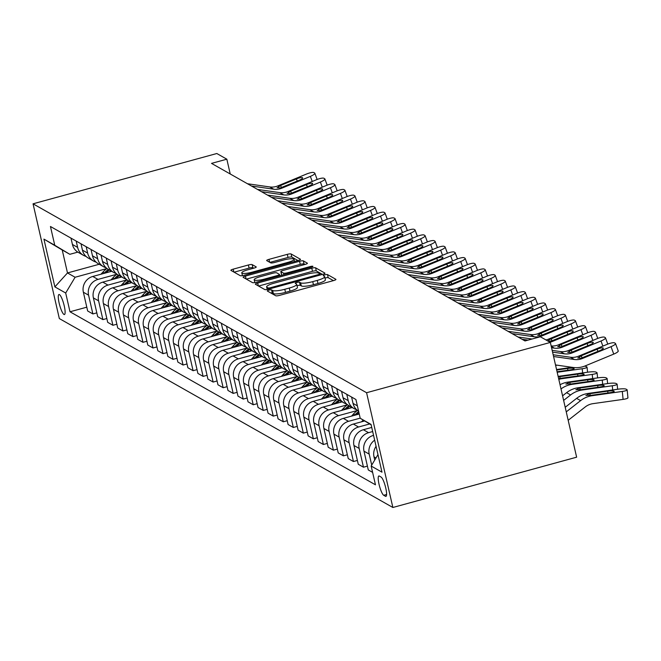 <?xml version="1.0" encoding="UTF-8"?>
<svg xmlns="http://www.w3.org/2000/svg" width="661" height="661" viewBox="0 0 661 661"><rect width="100%" height="100%" fill="white"/><g stroke="black" fill="none" stroke-linecap="round" stroke-linejoin="round"><path stroke-width="0.99" d="M268.911 290.138A2.231 0.438 -12.9 0 0 267.292 290.947A2.231 0.438 -12.9 0 0 267.358 291.022L275.72 295.756A3.181 0.628 -12.9 0 0 279.512 295.384L333.623 280.57A3.181 0.628 -12.9 0 0 335.945 279.413A3.181 0.628 -12.9 0 0 335.846 279.306L327.484 274.571A2.231 0.438 -12.9 0 0 324.832 274.836A2.231 0.438 -12.9 0 0 323.204 275.645A2.231 0.438 -12.9 0 0 323.279 275.72L324.361 276.331A10.188 2 -12.9 0 1 324.675 276.695A10.188 2 -12.9 0 1 317.255 280.396L312.744 281.627A10.188 2 -12.9 0 1 300.606 282.834L299.524 282.222A2.231 0.438 -12.9 0 0 296.872 282.487A2.231 0.438 -12.9 0 0 295.252 283.296A2.231 0.438 -12.9 0 0 295.318 283.371L296.401 283.982A10.188 2 -12.9 0 1 296.715 284.346A10.188 2 -12.9 0 1 289.295 288.047L284.792 289.278A10.188 2 -12.9 0 1 272.646 290.485L271.564 289.873A2.231 0.438 -12.9 0 0 268.911 290.138M333.417 280.628L328.195 277.67A2.231 0.438 -12.9 0 0 325.543 277.934A2.231 0.438 -12.9 0 0 324.997 278.099M324.675 276.695L325.386 279.793A10.188 2 -12.9 0 1 317.966 283.495L313.454 284.726A10.188 2 -12.9 0 1 301.317 285.932L300.234 285.321A2.231 0.438 -12.9 0 0 297.582 285.585A2.231 0.438 -12.9 0 0 297.037 285.75M63.968 314.446A10.386 2.132 -105.3 0 0 64.439 314.537A10.386 2.132 -105.3 0 0 64.018 304.969A10.386 2.132 -105.3 0 0 59.424 294.591A10.386 2.132 -105.3 0 0 58.953 294.509A10.386 2.132 -105.3 0 0 59.374 304.077A10.386 2.132 -105.3 0 0 63.968 314.446M252.172 264.615A3.181 0.628 -12.9 0 0 248.379 264.995L233.201 269.151A3.181 0.628 -12.9 0 0 230.879 270.308A3.181 0.628 -12.9 0 0 230.978 270.415L240.265 275.678A3.181 0.628 -12.9 0 0 244.058 275.298L298.177 260.492A3.181 0.628 -12.9 0 0 300.491 259.335A3.181 0.628 -12.9 0 0 300.391 259.228L291.104 253.964A3.181 0.628 -12.9 0 0 287.312 254.345L268.977 259.36A3.181 0.628 -12.9 0 0 266.656 260.517A3.181 0.628 -12.9 0 0 266.755 260.624L270.729 262.88A3.181 0.628 -12.9 0 0 274.522 262.5L283.619 260.013A8.519 1.669 -12.9 0 1 294.029 259.302A8.519 1.669 -12.9 0 1 287.824 262.4L252.205 272.15A8.519 1.669 -12.9 0 1 241.794 272.861A8.519 1.669 -12.9 0 1 247.991 269.762L253.931 268.135A3.181 0.628 -12.9 0 0 256.245 266.978A3.181 0.628 -12.9 0 0 256.146 266.87L252.172 264.615L252.882 267.722A3.181 0.628 -12.9 0 0 249.09 268.093L234.118 272.192M366.582 392.725L550.349 342.431L540.326 336.755L525.016 340.952L211.52 163.383L226.839 159.194L216.816 153.517L33.05 203.811L366.582 392.725L392.865 507.483L59.333 318.569L33.05 203.811M257.674 283.015A3.181 0.628 -12.9 0 0 255.361 284.172A3.181 0.628 -12.9 0 0 255.452 284.28L264.739 289.543A3.181 0.628 -12.9 0 0 268.531 289.163L322.651 274.356A3.181 0.628 -12.9 0 0 324.964 273.2A3.181 0.628 -12.9 0 0 324.865 273.084L315.578 267.829A3.181 0.628 -12.9 0 0 311.785 268.201L257.674 283.015L258.335 285.916M252.502 282.611L243.215 277.347A3.181 0.628 -12.9 0 1 243.116 277.24A3.181 0.628 -12.9 0 1 245.438 276.083L299.549 261.269A3.181 0.628 -12.9 0 1 303.341 260.897L307.315 263.144A3.181 0.628 -12.9 0 1 307.415 263.26A3.181 0.628 -12.9 0 1 305.101 264.417L283.156 270.423A3.181 0.628 -12.9 0 0 280.834 271.58A3.181 0.628 -12.9 0 0 280.933 271.688L283.569 273.183A3.181 0.628 -12.9 0 0 287.361 272.803L310.207 266.557A2.231 0.438 -12.9 0 1 312.934 266.366A2.231 0.438 -12.9 0 1 311.314 267.176L256.294 282.23A3.181 0.628 -12.9 0 1 252.502 282.611M381.083 477.052L379.315 476.052A10.055 2.066 -105.3 0 0 378.869 475.97A10.055 2.066 -105.3 0 0 379.274 485.24A10.055 2.066 -105.3 0 0 383.727 495.287L385.487 496.287A10.055 2.066 -105.3 0 0 385.941 496.37A10.055 2.066 -105.3 0 0 385.537 487.099A10.055 2.066 -105.3 0 0 381.083 477.052M371.143 424.825L360.22 418.273L355.924 399.508L50.451 226.492L54.756 245.256L69.843 254.303L62.225 249.99L67.488 272.943L75.098 277.256L106.867 268.564M360.22 418.273L371.044 424.403L381.984 472.169L371.16 466.038L377.968 454.636M86.789 307.183L69.992 311.777L375.465 484.802L371.16 466.038M69.992 311.777L65.695 293.013L54.871 286.882L43.932 239.125L54.756 245.256M550.349 342.431L576.632 457.189L392.865 507.483M230.226 173.975L226.839 159.194M99.224 264.26L67.488 272.943L54.871 286.882M96.812 312.86L92.879 313.934L87.665 310.984L83.369 292.22A12.98 12.443 -60.5 0 1 92.78 276.463L111.651 271.299M92.879 313.934L88.574 295.17A12.98 12.443 -60.5 0 1 97.985 279.413L116.89 274.241M106.834 318.536L102.893 319.61L97.688 316.66L93.391 297.896A12.98 12.443 -60.5 0 1 102.794 282.14L121.674 276.976M102.893 319.61L98.596 300.846A12.98 12.443 -60.5 0 1 108.007 285.089L126.912 279.917M116.857 324.212L112.915 325.286L107.71 322.337L103.413 303.573A12.98 12.443 -60.5 0 1 112.816 287.816L131.688 282.652M112.915 325.286L108.619 306.522A12.98 12.443 -60.5 0 1 118.03 290.766L136.934 285.593M126.879 329.889L122.938 330.963L117.732 328.013L113.436 309.249A12.98 12.443 -60.5 0 1 122.839 293.492L141.71 288.328M122.938 330.963L118.641 312.199A12.98 12.443 -60.5 0 1 128.052 296.442L146.957 291.27M136.901 335.565L132.96 336.639L127.755 333.689L123.45 314.925A12.98 12.443 -60.5 0 1 132.861 299.169L151.733 294.005M132.96 336.639L128.664 317.875A12.98 12.443 -60.5 0 1 138.075 302.118L156.979 296.946M146.924 341.241L142.983 342.315L137.777 339.366L133.472 320.602A12.98 12.443 -60.5 0 1 142.883 304.845L161.755 299.681M142.983 342.315L138.686 323.551A12.98 12.443 -60.5 0 1 148.097 307.795L167.002 302.622M156.946 346.918L153.005 347.992L147.8 345.042L143.495 326.278A12.98 12.443 -60.5 0 1 152.906 310.521L171.777 305.357M153.005 347.992L148.708 329.236A12.98 12.443 -60.5 0 1 158.119 313.471L177.024 308.299M166.969 352.594L163.027 353.676L157.814 350.718L153.517 331.954A12.98 12.443 -60.5 0 1 162.928 316.198L181.8 311.034M163.027 353.676L158.731 334.912A12.98 12.443 -60.5 0 1 168.142 319.147L187.046 313.975M176.991 358.27L173.05 359.353L167.836 356.395L163.54 337.631A12.98 12.443 -60.5 0 1 172.951 321.874L191.822 316.71M173.05 359.353L168.753 340.589A12.98 12.443 -60.5 0 1 178.164 324.824L197.061 319.651M187.013 363.947L183.072 365.029L177.859 362.071L173.562 343.307A12.98 12.443 -60.5 0 1 182.973 327.55L201.845 322.386M183.072 365.029L178.776 346.265A12.98 12.443 -60.5 0 1 188.187 330.5L207.083 325.328M197.036 369.623L193.095 370.705L187.881 367.747L183.584 348.983A12.98 12.443 -60.5 0 1 192.995 333.227L211.867 328.063M193.095 370.705L188.798 351.941A12.98 12.443 -60.5 0 1 198.209 336.176L217.105 331.004M207.058 375.299L203.117 376.382L197.903 373.424L193.607 354.66A12.98 12.443 -60.5 0 1 203.018 338.903L221.889 333.739M203.117 376.382L198.821 357.618A12.98 12.443 -60.5 0 1 208.232 341.853L227.128 336.68M217.081 380.976L213.139 382.058L207.926 379.1L203.629 360.336A12.98 12.443 -60.5 0 1 213.04 344.579L231.912 339.415M213.139 382.058L208.843 363.294A12.98 12.443 -60.5 0 1 218.254 347.529L237.15 342.357M227.103 386.652L223.162 387.734L217.948 384.776L213.652 366.012A12.98 12.443 -60.5 0 1 223.063 350.256L241.934 345.092M223.162 387.734L218.865 368.97A12.98 12.443 -60.5 0 1 228.276 353.205L247.173 348.033M237.125 392.328L233.184 393.411L227.971 390.453L223.674 371.689A12.98 12.443 -60.5 0 1 233.085 355.932L251.957 350.768M233.184 393.411L228.888 374.647A12.98 12.443 -60.5 0 1 238.299 358.882L257.195 353.709M247.148 398.005L243.207 399.087L237.993 396.129L233.697 377.365A12.98 12.443 -60.5 0 1 243.108 361.608L261.979 356.444M243.207 399.087L238.91 380.323A12.98 12.443 -60.5 0 1 248.321 364.566L267.218 359.386M257.17 403.681L253.229 404.763L248.015 401.805L243.719 383.05A12.98 12.443 -60.5 0 1 253.13 367.285L272.002 362.121M253.229 404.763L248.933 385.999A12.98 12.443 -60.5 0 1 258.344 370.243L277.24 365.062M267.193 409.357L263.252 410.44L258.038 407.49L253.741 388.726A12.98 12.443 -60.5 0 1 263.152 372.961L282.024 367.797M263.252 410.44L258.955 391.676A12.98 12.443 -60.5 0 1 268.358 375.919L287.262 370.747M277.215 415.034L273.274 416.116L268.06 413.166L263.764 394.402A12.98 12.443 -60.5 0 1 273.175 378.637L292.046 373.473M273.274 416.116L268.977 397.352A12.98 12.443 -60.5 0 1 278.38 381.595L297.285 376.423M287.229 420.71L283.296 421.792L278.083 418.843L273.786 400.079A12.98 12.443 -60.5 0 1 283.197 384.314L302.069 379.15M283.296 421.792L279 403.028A12.98 12.443 -60.5 0 1 288.403 387.272L307.307 382.099M297.252 426.386L293.319 427.469L288.105 424.519L283.809 405.755A12.98 12.443 -60.5 0 1 293.22 389.99L312.091 384.826M293.319 427.469L289.014 408.705A12.98 12.443 -60.5 0 1 298.425 392.948L317.33 387.776M307.274 432.063L303.341 433.145L298.128 430.195L293.831 411.431A12.98 12.443 -60.5 0 1 303.242 395.666L322.114 390.502M303.341 433.145L299.036 414.381A12.98 12.443 -60.5 0 1 308.447 398.624L327.352 393.452M317.297 437.739L313.364 438.821L308.15 435.872L303.853 417.108A12.98 12.443 -60.5 0 1 313.264 401.343L332.136 396.179M313.364 438.821L309.059 420.057A12.98 12.443 -60.5 0 1 318.47 404.301L337.374 399.128M327.319 443.415L323.378 444.498L318.172 441.548L313.876 422.784A12.98 12.443 -60.5 0 1 323.279 407.019L342.158 401.855M323.378 444.498L319.081 425.734A12.98 12.443 -60.5 0 1 328.492 409.977L347.397 404.805M337.341 449.092L333.4 450.174L328.195 447.224L323.898 428.46A12.98 12.443 -60.5 0 1 333.301 412.695L352.181 407.531M333.4 450.174L329.104 431.41A12.98 12.443 -60.5 0 1 338.515 415.653L357.419 410.481M347.364 454.776L343.423 455.85L338.217 452.901L333.921 434.137A12.98 12.443 -60.5 0 1 343.323 418.38L359.245 414.017M343.423 455.85L339.126 437.086A12.98 12.443 -60.5 0 1 348.537 421.33L360.195 418.14M357.386 460.453L353.445 461.527L348.24 458.577L343.935 439.813A12.98 12.443 -60.5 0 1 353.346 424.056L364.632 420.966M353.445 461.527L349.148 442.763A12.98 12.443 -60.5 0 1 358.559 427.006L369.697 423.957M367.409 466.129L363.467 467.203L358.262 464.253L353.957 445.489A12.98 12.443 -60.5 0 1 363.368 429.733L371.746 427.436M363.467 467.203L359.171 448.439A12.98 12.443 -60.5 0 1 368.582 432.682L372.688 431.559M372.614 472.384L368.284 469.93L363.98 451.166A12.98 12.443 -60.5 0 1 373.391 435.409L373.556 435.359M77.824 252.122L69.843 254.303M374.737 460.048L374.002 456.842A12.98 12.443 -60.5 0 1 376.068 446.332M371.713 465.113L369.193 454.115A12.98 12.443 -60.5 0 1 374.663 440.193M358.593 411.167A12.98 12.443 -60.5 0 1 353.04 403.4L351.594 397.054M356.651 409.696A12.98 12.443 -60.5 0 1 354.089 408.614A12.98 12.443 -60.5 0 1 348.231 400.673L346.777 394.328M354.089 408.614L348.876 405.664A12.98 12.443 -60.5 0 1 343.018 397.724L341.572 391.378M346.628 404.02A12.98 12.443 -60.5 0 1 344.067 402.937A12.98 12.443 -60.5 0 1 338.209 394.997L336.755 388.651M344.067 402.937L338.853 399.988A12.98 12.443 -60.5 0 1 333.004 392.047L331.549 385.702M336.606 398.343A12.98 12.443 -60.5 0 1 334.045 397.261A12.98 12.443 -60.5 0 1 328.187 389.321L326.732 382.975M321.486 399.095L323.353 397.038L324.873 397.897A24.821 23.796 119.5 0 1 328.856 394.328A12.98 12.443 -60.5 0 1 322.981 386.371L321.527 380.025M326.584 392.667A12.98 12.443 -60.5 0 1 324.022 391.585A12.98 12.443 -60.5 0 1 318.164 383.644L316.71 377.299M324.022 391.585L318.809 388.635A12.98 12.443 -60.5 0 1 312.959 380.695L311.505 374.349M316.561 386.991A12.98 12.443 -60.5 0 1 314 385.908A12.98 12.443 -60.5 0 1 308.142 377.968L306.687 371.622M314 385.908L308.786 382.959A12.98 12.443 -60.5 0 1 302.936 375.018L301.482 368.673M306.539 381.314A12.98 12.443 -60.5 0 1 303.977 380.232A12.98 12.443 -60.5 0 1 298.119 372.292L296.673 365.946M303.977 380.232L298.764 377.282A12.98 12.443 -60.5 0 1 292.914 369.342L291.46 362.996M296.525 375.638A12.98 12.443 -60.5 0 1 293.955 374.556A12.98 12.443 -60.5 0 1 288.097 366.615L286.651 360.27M293.955 374.556L288.741 371.606A12.98 12.443 -60.5 0 1 282.891 363.666L281.437 357.32M286.502 369.962A12.98 12.443 -60.5 0 1 283.933 368.879A12.98 12.443 -60.5 0 1 278.083 360.939L276.629 354.593M271.382 370.714L273.241 368.656L274.761 369.516A24.821 23.796 119.5 0 1 278.744 365.946A12.98 12.443 -60.5 0 1 272.869 357.989L271.415 351.644M276.48 364.285A12.98 12.443 -60.5 0 1 273.91 363.203A12.98 12.443 -60.5 0 1 268.06 355.263L266.606 348.917M273.91 363.203L268.697 360.253A12.98 12.443 -60.5 0 1 262.847 352.313L261.392 345.967M266.457 358.609A12.98 12.443 -60.5 0 1 263.888 357.527A12.98 12.443 -60.5 0 1 258.038 349.586L256.584 343.241M263.888 357.527L258.674 354.577A12.98 12.443 -60.5 0 1 252.824 346.637L251.37 340.291M256.435 352.933A12.98 12.443 -60.5 0 1 253.865 351.85A12.98 12.443 -60.5 0 1 248.015 343.91L246.561 337.564M253.865 351.85L248.66 348.901A12.98 12.443 -60.5 0 1 242.802 340.96L241.348 334.615M246.413 347.256A12.98 12.443 -60.5 0 1 243.843 346.174A12.98 12.443 -60.5 0 1 237.993 338.234L236.539 331.888M243.843 346.174L238.638 343.224A12.98 12.443 -60.5 0 1 232.779 335.284L231.325 328.938M236.39 341.58A12.98 12.443 -60.5 0 1 233.82 340.498A12.98 12.443 -60.5 0 1 227.971 332.557L226.516 326.212M221.27 342.332L223.129 340.266L224.649 341.134A24.821 23.796 119.5 0 1 228.632 337.556A12.98 12.443 -60.5 0 1 222.757 329.608L221.303 323.262M226.368 335.904A12.98 12.443 -60.5 0 1 223.798 334.821A12.98 12.443 -60.5 0 1 217.948 326.881L216.494 320.535M223.798 334.821L218.593 331.872A12.98 12.443 -60.5 0 1 212.735 323.931L211.28 317.586M216.345 330.227A12.98 12.443 -60.5 0 1 213.776 329.145A12.98 12.443 -60.5 0 1 207.926 321.205L206.472 314.859M201.225 330.979L203.084 328.914L204.613 329.781A24.821 23.796 119.5 0 1 208.595 326.204A12.98 12.443 -60.5 0 1 202.712 318.255L201.258 311.909M206.323 324.551A12.98 12.443 -60.5 0 1 203.753 323.469A12.98 12.443 -60.5 0 1 197.903 315.528L196.449 309.183M203.753 323.469L198.548 320.519A12.98 12.443 -60.5 0 1 192.69 312.579L191.236 306.233M196.3 318.875A12.98 12.443 -60.5 0 1 193.739 317.792A12.98 12.443 -60.5 0 1 187.881 309.852L186.427 303.506M193.739 317.792L188.525 314.843A12.98 12.443 -60.5 0 1 182.667 306.902L181.213 300.557M186.278 313.198A12.98 12.443 -60.5 0 1 183.717 312.116A12.98 12.443 -60.5 0 1 177.859 304.176L176.404 297.83M171.158 313.95L173.017 311.885L174.545 312.752A24.821 23.796 119.5 0 1 178.528 309.174A12.98 12.443 -60.5 0 1 172.645 301.226L171.191 294.88M176.256 307.522A12.98 12.443 -60.5 0 1 173.694 306.44A12.98 12.443 -60.5 0 1 167.836 298.499L166.382 292.154M173.694 306.44L168.481 303.49A12.98 12.443 -60.5 0 1 162.623 295.55L161.168 289.204M166.233 301.846A12.98 12.443 -60.5 0 1 163.672 300.763A12.98 12.443 -60.5 0 1 157.814 292.823L156.36 286.477M151.113 302.589L152.972 300.532L154.5 301.399A24.821 23.796 119.5 0 1 158.483 297.822A12.98 12.443 -60.5 0 1 152.6 289.873L151.146 283.528M156.211 296.169A12.98 12.443 -60.5 0 1 153.649 295.087A12.98 12.443 -60.5 0 1 147.791 287.147L146.337 280.801M153.649 295.087L148.436 292.137A12.98 12.443 -60.5 0 1 142.578 284.197L141.124 277.843M146.188 290.493A12.98 12.443 -60.5 0 1 143.627 289.411A12.98 12.443 -60.5 0 1 137.769 281.47L136.315 275.125M143.627 289.411L138.413 286.461A12.98 12.443 -60.5 0 1 132.555 278.521L131.109 272.167M136.166 284.817A12.98 12.443 -60.5 0 1 133.605 283.734A12.98 12.443 -60.5 0 1 127.747 275.794L126.292 269.448M121.046 285.56L122.905 283.503L124.433 284.37A24.821 23.796 119.5 0 1 128.416 280.793A12.98 12.443 -60.5 0 1 122.533 272.844L121.087 266.49M126.144 279.14A12.98 12.443 -60.5 0 1 123.582 278.058A12.98 12.443 -60.5 0 1 117.724 270.118L116.27 263.772M123.582 278.058L118.369 275.108A12.98 12.443 -60.5 0 1 112.519 267.168L111.065 260.814M116.121 273.464A12.98 12.443 -60.5 0 1 113.56 272.382A12.98 12.443 -60.5 0 1 107.702 264.441L106.247 258.096M101.001 274.208L102.868 272.15L104.388 273.01A24.821 23.796 119.5 0 1 108.371 269.44A12.98 12.443 -60.5 0 1 102.496 261.492L101.042 255.138M106.099 267.779A12.98 12.443 -60.5 0 1 103.537 266.705A12.98 12.443 -60.5 0 1 97.679 258.765L96.225 252.419M103.537 266.705L98.324 263.747A12.98 12.443 -60.5 0 1 92.474 255.807L91.02 249.461M96.076 262.103A12.98 12.443 -60.5 0 1 93.515 261.029A12.98 12.443 -60.5 0 1 87.657 253.089L86.203 246.743M93.515 261.029L88.301 258.071A12.98 12.443 -60.5 0 1 82.451 250.131L80.997 243.785M86.054 256.427A12.98 12.443 -60.5 0 1 83.493 255.353A12.98 12.443 -60.5 0 1 77.634 247.412L76.189 241.067M83.493 255.353L78.279 252.395A12.98 12.443 -60.5 0 1 72.429 244.454L70.975 238.109M75.098 277.256L65.695 293.013M43.932 239.125L62.225 249.99M270.812 292.98A2.231 0.438 -12.9 0 1 272.274 292.972L273.357 293.583A10.188 2 -12.9 0 0 285.494 292.377L284.792 289.278M296.715 284.346L297.425 287.444A10.188 2 -12.9 0 1 290.005 291.146L285.494 292.377M322.444 274.414L316.288 270.927A3.181 0.628 -12.9 0 0 312.496 271.307L258.591 286.056M268.085 287.899A2.231 0.438 -12.9 0 0 270.737 287.634L318.238 274.637A2.231 0.438 -12.9 0 0 319.866 273.828A2.231 0.438 -12.9 0 0 319.792 273.745L318.652 273.1A10.188 2 -12.9 0 0 306.514 274.307L274.042 283.197A10.188 2 -12.9 0 0 266.631 286.899A10.188 2 -12.9 0 0 266.945 287.254L268.085 287.899L268.383 289.204M246.355 279.124L300.259 264.375L299.549 261.269M304.895 264.474L304.052 263.995A3.181 0.628 -12.9 0 0 300.259 264.375M281.586 274.538A3.181 0.628 -12.9 0 0 281.545 274.679A3.181 0.628 -12.9 0 0 281.644 274.794L282.247 275.133M260.376 276.653A8.519 1.669 -12.9 0 0 254.179 279.743A8.519 1.669 -12.9 0 0 264.59 279.041L277.141 275.604A3.181 0.628 -12.9 0 0 279.463 274.447A3.181 0.628 -12.9 0 0 279.363 274.332L276.728 272.844A3.181 0.628 -12.9 0 0 272.935 273.216L260.376 276.653M253.725 268.192L252.882 267.722M297.971 260.55L291.815 257.063A3.181 0.628 -12.9 0 0 288.022 257.443L269.895 262.4M568.179 420.297L585.249 406.945A16.219 15.558 -60.5 0 1 592.909 403.664L623.1 399.384L622.298 391.436A6.486 1.091 -5.8 0 0 627.149 389.874A6.486 1.091 -5.8 0 0 626.95 389.643L626.149 389.189A6.486 1.091 -5.8 0 0 618.283 389.164L588.1 393.435L589.769 393.708L590.24 395.41M566.254 411.869L580.614 400.632A24.333 23.333 -60.5 0 1 592.107 395.708L622.298 391.436M565.205 407.283L576.607 398.36A24.333 23.333 -60.5 0 1 588.1 393.435M607.93 392.956L607.748 391.163A5.189 0.876 174.2 0 1 614.036 391.18A5.189 0.876 174.2 0 1 614.193 391.37A5.189 0.876 174.2 0 1 610.318 392.617L591.364 395.286L585.91 395.336M586.067 395.509L588.844 393.857M607.748 391.163L589.769 393.708M627.752 397.591A6.486 1.091 174.2 0 1 627.95 397.831A6.486 1.091 174.2 0 1 623.1 399.384M553.174 354.759L570.369 357.229A16.219 15.558 119.5 0 0 578.549 356.18L607.013 344.398A6.486 1.429 -20.1 0 1 614.515 342.861L615.317 343.315A6.486 1.429 -20.1 0 1 615.515 343.53A6.486 1.429 -20.1 0 1 611.02 346.67L582.556 358.444L577.747 357.956M555.504 364.938L573.013 367.45A24.333 23.333 119.5 0 0 585.274 365.88L613.747 354.098L611.02 346.67M553.571 356.51L574.376 359.493A16.219 15.558 119.5 0 0 582.556 358.444M618.043 350.751A6.486 1.429 159.9 0 1 618.233 350.958A6.486 1.429 159.9 0 1 613.747 354.098M577.904 358.146L581.457 355.676L597.114 349.198A5.189 1.14 159.9 0 1 603.121 347.975A5.189 1.14 159.9 0 1 603.278 348.14A5.189 1.14 159.9 0 1 599.684 350.652L581.688 357.956M563.626 400.401L570.592 394.956A24.333 23.333 -60.5 0 1 582.085 390.031L612.276 385.76A6.486 1.091 -5.8 0 0 617.126 384.198A6.486 1.091 -5.8 0 0 616.928 383.967L616.126 383.512A6.486 1.091 -5.8 0 0 608.26 383.487L578.078 387.759L579.747 388.032L580.218 389.734M562.577 395.823L566.584 392.684A24.333 23.333 -60.5 0 1 578.078 387.759M597.908 387.28L597.726 385.487A5.189 0.876 174.2 0 1 604.014 385.503A5.189 0.876 174.2 0 1 604.171 385.694A5.189 0.876 174.2 0 1 600.295 386.941L581.341 389.61L575.888 389.66M576.045 389.833L578.821 388.181M597.726 385.487L579.747 388.032M560.999 388.949A24.333 23.333 -60.5 0 1 572.062 384.355L602.254 380.083A6.486 1.091 -5.8 0 0 607.104 378.522A6.486 1.091 -5.8 0 0 606.905 378.29L606.104 377.836A6.486 1.091 -5.8 0 0 598.238 377.811L568.055 382.083L569.724 382.355L570.203 384.058M560.041 384.735A24.333 23.333 -60.5 0 1 568.055 382.083M587.885 381.604L587.703 379.811A5.189 0.876 174.2 0 1 593.991 379.827A5.189 0.876 174.2 0 1 594.148 380.017A5.189 0.876 174.2 0 1 590.273 381.265L571.319 383.934L565.866 383.983M566.023 384.157L568.799 382.504M587.703 379.811L569.724 382.355M558.809 379.373A24.333 23.333 -60.5 0 1 562.04 378.679L592.231 374.407A6.486 1.091 -5.8 0 0 597.081 372.845A6.486 1.091 -5.8 0 0 596.883 372.606L596.082 372.16A6.486 1.091 -5.8 0 0 588.224 372.135L558.124 376.39M577.863 375.927L577.681 374.134A5.189 0.876 174.2 0 1 583.969 374.151A5.189 0.876 174.2 0 1 584.134 374.341A5.189 0.876 174.2 0 1 580.251 375.588L558.619 378.555M558.148 376.473L559.702 376.679L560.181 378.381M577.681 374.134L559.702 376.679M552.166 350.38L560.346 351.553A16.219 15.558 119.5 0 0 568.526 350.495L596.99 338.721A6.486 1.429 -20.1 0 1 604.493 337.184L605.294 337.639A6.486 1.429 -20.1 0 1 605.493 337.854A6.486 1.429 -20.1 0 1 600.998 340.993L572.533 352.767L567.725 352.28M552.571 352.131L564.354 353.817A16.219 15.558 119.5 0 0 572.533 352.767M567.882 352.47L571.435 350L587.092 343.522A5.189 1.14 159.9 0 1 593.099 342.299A5.189 1.14 159.9 0 1 593.256 342.464A5.189 1.14 159.9 0 1 589.662 344.976L571.666 352.28M551.158 345.967A16.219 15.558 119.5 0 0 558.504 344.819L586.968 333.045A6.486 1.429 -20.1 0 1 594.47 331.508L595.272 331.962A6.486 1.429 -20.1 0 1 595.47 332.177A6.486 1.429 -20.1 0 1 590.975 335.317L562.511 347.091L557.702 346.604M551.563 347.744L554.331 348.14A16.219 15.558 119.5 0 0 562.511 347.091M557.859 346.794L561.412 344.323L577.07 337.845A5.189 1.14 159.9 0 1 583.076 336.623A5.189 1.14 159.9 0 1 583.233 336.788A5.189 1.14 159.9 0 1 579.639 339.3L561.643 346.604M518.05 337.003L532.072 339.019M545.961 339.952A16.219 15.558 119.5 0 0 548.481 339.143L576.946 327.369A6.486 1.429 -20.1 0 1 584.448 325.832L585.249 326.286A6.486 1.429 -20.1 0 1 585.448 326.501A6.486 1.429 -20.1 0 1 580.953 329.641L552.489 341.415L551.621 340.927L547.837 341.117L549.341 339.638L567.047 332.169A5.189 1.14 159.9 0 1 573.054 330.946A5.189 1.14 159.9 0 1 573.211 331.111A5.189 1.14 159.9 0 1 569.617 333.623L551.621 340.927M549.969 342.224A16.219 15.558 119.5 0 0 552.489 341.415M522.058 339.275L528.007 340.126M557.182 372.267L582.209 368.731A6.486 1.091 -5.8 0 0 587.059 367.169A6.486 1.091 -5.8 0 0 586.861 366.929L586.059 366.483A6.486 1.091 -5.8 0 0 584.564 366.153M361.575 421.801L363.17 420.041M556.554 369.524L572.096 367.318M567.84 370.251L567.659 368.458L556.669 370.02M567.659 368.458A5.189 0.876 174.2 0 1 573.946 368.474A5.189 0.876 174.2 0 1 574.112 368.664A5.189 0.876 174.2 0 1 570.228 369.912L557.066 371.771M508.028 331.326L530.279 334.516A16.219 15.558 119.5 0 0 538.459 333.466L566.923 321.692A6.486 1.429 -20.1 0 1 574.426 320.155L575.227 320.61A6.486 1.429 -20.1 0 1 575.425 320.825A6.486 1.429 -20.1 0 1 570.93 323.964L542.466 335.738L537.657 335.251M512.035 333.598L534.295 336.788A16.219 15.558 119.5 0 0 542.466 335.738M537.814 335.441L541.367 332.97L557.025 326.493A5.189 1.14 159.9 0 1 563.032 325.27A5.189 1.14 159.9 0 1 563.189 325.435A5.189 1.14 159.9 0 1 559.594 327.947L541.599 335.251M555.612 365.401L557.157 365.178M351.553 416.124L353.412 414.067A24.821 23.796 -60.5 0 1 357.502 410.415M356.585 414.744A24.821 23.796 -60.5 0 1 358.931 412.621M358.683 411.53A24.821 23.796 119.5 0 0 354.94 414.926L354.618 415.29M350.057 408.118A24.821 23.796 -60.5 0 1 351.388 407.085M341.53 410.448L343.398 408.391A24.821 23.796 -60.5 0 1 347.479 404.739M346.562 409.068A24.821 23.796 -60.5 0 1 349.859 406.226M348.901 405.68A24.821 23.796 119.5 0 0 344.918 409.25L344.596 409.613M340.035 402.442A24.821 23.796 -60.5 0 1 341.365 401.409M331.508 404.772L333.375 402.714A24.821 23.796 -60.5 0 1 337.457 399.062M336.54 403.392A24.821 23.796 -60.5 0 1 339.837 400.549M338.878 400.004A24.821 23.796 119.5 0 0 334.896 403.574L334.573 403.937M330.013 396.765A24.821 23.796 -60.5 0 1 331.343 395.732M323.353 397.038A24.821 23.796 -60.5 0 1 327.435 393.386M326.517 397.715A24.821 23.796 -60.5 0 1 329.814 394.873M319.99 391.089A24.821 23.796 -60.5 0 1 321.32 390.056M311.463 393.419L313.331 391.362A24.821 23.796 -60.5 0 1 317.412 387.71M316.495 392.039A24.821 23.796 -60.5 0 1 319.792 389.197M318.833 388.651A24.821 23.796 119.5 0 0 314.851 392.221L314.529 392.584M498.006 325.65L520.257 328.839A16.219 15.558 119.5 0 0 528.436 327.79L556.901 316.016A6.486 1.429 -20.1 0 1 564.403 314.479L565.205 314.933A6.486 1.429 -20.1 0 1 565.403 315.148A6.486 1.429 -20.1 0 1 560.908 318.288L532.444 330.062L527.635 329.575M502.013 327.922L524.272 331.111A16.219 15.558 119.5 0 0 532.444 330.062M527.792 329.765L531.345 327.294L547.002 320.816A5.189 1.14 159.9 0 1 553.009 319.594A5.189 1.14 159.9 0 1 553.166 319.759A5.189 1.14 159.9 0 1 549.572 322.271L531.576 329.575M487.983 319.974L510.234 323.163A16.219 15.558 119.5 0 0 518.414 322.114L546.878 310.34A6.486 1.429 -20.1 0 1 554.381 308.803L555.182 309.257A6.486 1.429 -20.1 0 1 555.38 309.472A6.486 1.429 -20.1 0 1 550.894 312.612L522.421 324.386L517.613 323.898M491.999 322.246L514.25 325.435A16.219 15.558 119.5 0 0 522.421 324.386M517.77 324.088L521.322 321.618L536.988 315.14A5.189 1.14 159.9 0 1 542.987 313.917A5.189 1.14 159.9 0 1 543.144 314.082A5.189 1.14 159.9 0 1 539.55 316.594L521.554 323.898M477.961 314.297L500.212 317.487A16.219 15.558 119.5 0 0 508.392 316.437L536.856 304.663A6.486 1.429 -20.1 0 1 544.358 303.126L545.16 303.581A6.486 1.429 -20.1 0 1 545.358 303.796A6.486 1.429 -20.1 0 1 540.872 306.935L512.399 318.709L507.59 318.222M481.976 316.569L504.227 319.759A16.219 15.558 119.5 0 0 512.399 318.709M507.755 318.412L511.3 315.941L526.966 309.464A5.189 1.14 159.9 0 1 532.964 308.241A5.189 1.14 159.9 0 1 533.121 308.406A5.189 1.14 159.9 0 1 529.527 310.918L511.54 318.222M467.938 308.621L490.198 311.81A16.219 15.558 119.5 0 0 498.369 310.761L526.834 298.987A6.486 1.429 -20.1 0 1 534.336 297.45L535.146 297.904A6.486 1.429 -20.1 0 1 535.336 298.111A6.486 1.429 -20.1 0 1 530.849 301.259L502.377 313.033L497.568 312.546M471.954 310.893L494.205 314.082A16.219 15.558 119.5 0 0 502.377 313.033M497.733 312.736L501.286 310.265L516.943 303.787A5.189 1.14 159.9 0 1 522.942 302.564A5.189 1.14 159.9 0 1 523.099 302.73A5.189 1.14 159.9 0 1 519.505 305.242L501.517 312.546M457.916 302.945L480.175 306.134A16.219 15.558 119.5 0 0 488.347 305.085L516.811 293.31A6.486 1.429 -20.1 0 1 524.322 291.774L525.123 292.228A6.486 1.429 -20.1 0 1 525.313 292.435A6.486 1.429 -20.1 0 1 520.827 295.583L492.354 307.357L487.545 306.869M461.932 305.217L484.183 308.406A16.219 15.558 119.5 0 0 492.354 307.357M487.711 307.059L491.263 304.589L506.921 298.111A5.189 1.14 159.9 0 1 512.919 296.888A5.189 1.14 159.9 0 1 513.076 297.053A5.189 1.14 159.9 0 1 509.482 299.565L491.495 306.869M309.968 385.404A24.821 23.796 -60.5 0 1 311.298 384.38M301.441 387.743L303.308 385.685A24.821 23.796 -60.5 0 1 307.39 382.033M306.473 386.363A24.821 23.796 -60.5 0 1 309.778 383.52M308.811 382.975A24.821 23.796 119.5 0 0 304.828 386.545L304.506 386.908M447.902 297.268L470.153 300.458A16.219 15.558 119.5 0 0 478.324 299.408L506.797 287.634A6.486 1.429 -20.1 0 1 514.299 286.097L515.101 286.552A6.486 1.429 -20.1 0 1 515.291 286.758A6.486 1.429 -20.1 0 1 510.804 289.906L482.332 301.68L477.523 301.193M451.909 299.54L474.16 302.73A16.219 15.558 119.5 0 0 482.332 301.68M477.688 301.383L481.241 298.912L496.898 292.435A5.189 1.14 159.9 0 1 502.897 291.204A5.189 1.14 159.9 0 1 503.054 291.377A5.189 1.14 159.9 0 1 499.46 293.889L481.472 301.193M299.945 379.728A24.821 23.796 -60.5 0 1 301.276 378.703M291.418 382.066L293.286 380.009A24.821 23.796 -60.5 0 1 297.367 376.357M296.45 380.686A24.821 23.796 -60.5 0 1 299.755 377.844M298.789 377.299A24.821 23.796 119.5 0 0 294.806 380.868L294.484 381.223M437.879 291.592L460.13 294.781A16.219 15.558 119.5 0 0 468.302 293.732L496.775 281.958A6.486 1.429 -20.1 0 1 504.277 280.421L505.078 280.875A6.486 1.429 -20.1 0 1 505.268 281.082A6.486 1.429 -20.1 0 1 500.782 284.222L472.309 296.004L467.501 295.517M441.887 293.864L464.138 297.053A16.219 15.558 119.5 0 0 472.309 296.004M467.666 295.707L471.219 293.236L486.876 286.758A5.189 1.14 159.9 0 1 492.875 285.527A5.189 1.14 159.9 0 1 493.032 285.701A5.189 1.14 159.9 0 1 489.437 288.213L471.45 295.517M289.923 374.052A24.821 23.796 -60.5 0 1 291.253 373.027M281.396 376.39L283.263 374.333A24.821 23.796 -60.5 0 1 287.345 370.681M286.428 375.01A24.821 23.796 -60.5 0 1 289.733 372.168M288.766 371.622A24.821 23.796 119.5 0 0 284.784 375.192L284.461 375.547M427.857 285.916L450.108 289.105A16.219 15.558 119.5 0 0 458.28 288.056L486.752 276.281A6.486 1.429 -20.1 0 1 494.254 274.745L495.056 275.199A6.486 1.429 -20.1 0 1 495.246 275.406A6.486 1.429 -20.1 0 1 490.759 278.545L462.287 290.328L457.478 289.84M431.864 288.188L454.115 291.377A16.219 15.558 119.5 0 0 462.287 290.328M457.643 290.03L461.196 287.56L476.854 281.082A5.189 1.14 159.9 0 1 482.852 279.851A5.189 1.14 159.9 0 1 483.009 280.024A5.189 1.14 159.9 0 1 479.415 282.536L461.428 289.84M279.9 368.375A24.821 23.796 -60.5 0 1 281.231 367.351M273.241 368.656A24.821 23.796 -60.5 0 1 277.331 365.004M276.405 369.334A24.821 23.796 -60.5 0 1 279.71 366.491M417.835 280.239L440.086 283.429A16.219 15.558 119.5 0 0 448.257 282.379L476.73 270.605A6.486 1.429 -20.1 0 1 484.232 269.068L485.034 269.523A6.486 1.429 -20.1 0 1 485.224 269.729A6.486 1.429 -20.1 0 1 480.737 272.869L452.264 284.651L447.456 284.164M421.842 282.511L444.093 285.701A16.219 15.558 119.5 0 0 452.264 284.651M447.621 284.346L451.174 281.883L466.831 275.406A5.189 1.14 159.9 0 1 472.83 274.175A5.189 1.14 159.9 0 1 472.987 274.348A5.189 1.14 159.9 0 1 469.393 276.86L451.405 284.164M269.878 362.699A24.821 23.796 -60.5 0 1 271.208 361.674M261.359 365.037L263.218 362.972A24.821 23.796 -60.5 0 1 267.308 359.328M266.383 363.657A24.821 23.796 -60.5 0 1 269.688 360.807M268.721 360.27A24.821 23.796 119.5 0 0 264.739 363.839L264.417 364.194M407.812 274.563L430.063 277.752A16.219 15.558 119.5 0 0 438.235 276.703L466.707 264.929A6.486 1.429 -20.1 0 1 474.21 263.392L475.011 263.846A6.486 1.429 -20.1 0 1 475.201 264.053A6.486 1.429 -20.1 0 1 470.715 267.193L442.242 278.975L437.433 278.488M411.82 276.835L434.07 280.024A16.219 15.558 119.5 0 0 442.242 278.975M437.599 278.669L441.151 276.207L456.809 269.729A5.189 1.14 159.9 0 1 462.807 268.498A5.189 1.14 159.9 0 1 462.964 268.672A5.189 1.14 159.9 0 1 459.37 271.184L441.383 278.488M259.856 357.023A24.821 23.796 -60.5 0 1 261.186 355.998M251.337 359.361L253.196 357.295A24.821 23.796 -60.5 0 1 257.286 353.652M256.361 357.981A24.821 23.796 -60.5 0 1 259.666 355.131M258.699 354.593A24.821 23.796 119.5 0 0 254.716 358.163L254.394 358.518M397.79 268.887L420.041 272.076A16.219 15.558 119.5 0 0 428.212 271.027L456.685 259.252A6.486 1.429 -20.1 0 1 464.187 257.716L464.989 258.17A6.486 1.429 -20.1 0 1 465.179 258.377A6.486 1.429 -20.1 0 1 460.692 261.516L432.22 273.299L427.411 272.811M401.797 271.159L424.048 274.348A16.219 15.558 119.5 0 0 432.22 273.299M427.576 272.993L431.129 270.531L446.786 264.053A5.189 1.14 159.9 0 1 452.785 262.822A5.189 1.14 159.9 0 1 452.942 262.995A5.189 1.14 159.9 0 1 449.348 265.507L431.36 272.811M249.833 351.346A24.821 23.796 -60.5 0 1 251.163 350.322M241.315 353.685L243.174 351.619A24.821 23.796 -60.5 0 1 247.264 347.975M246.338 352.305A24.821 23.796 -60.5 0 1 249.643 349.454M248.676 348.909A24.821 23.796 119.5 0 0 244.694 352.487L244.372 352.842M239.819 345.67A24.821 23.796 -60.5 0 1 241.141 344.645M231.292 348.008L233.151 345.943A24.821 23.796 -60.5 0 1 237.241 342.299M236.316 346.628A24.821 23.796 -60.5 0 1 239.621 343.778M238.654 343.233A24.821 23.796 119.5 0 0 234.672 346.81L234.349 347.165M229.797 339.994A24.821 23.796 -60.5 0 1 231.119 338.969M223.129 340.266A24.821 23.796 -60.5 0 1 227.219 336.623M226.293 340.952A24.821 23.796 -60.5 0 1 229.598 338.101M219.774 334.317A24.821 23.796 -60.5 0 1 221.096 333.293M211.247 336.656L213.106 334.59A24.821 23.796 -60.5 0 1 217.196 330.946M216.271 335.276A24.821 23.796 -60.5 0 1 219.576 332.425M218.609 331.88A24.821 23.796 119.5 0 0 214.627 335.458L214.304 335.813M209.752 328.641A24.821 23.796 -60.5 0 1 211.074 327.616M203.084 328.914A24.821 23.796 -60.5 0 1 207.174 325.27M206.249 329.599A24.821 23.796 -60.5 0 1 209.554 326.749M199.729 322.965A24.821 23.796 -60.5 0 1 201.051 321.94M191.203 325.303L193.062 323.237A24.821 23.796 -60.5 0 1 197.152 319.594M196.226 323.923A24.821 23.796 -60.5 0 1 199.531 321.072M198.573 320.527A24.821 23.796 119.5 0 0 194.59 324.105L194.26 324.46M189.707 317.288A24.821 23.796 -60.5 0 1 191.029 316.264M181.18 319.627L183.039 317.561A24.821 23.796 -60.5 0 1 187.129 313.917M186.204 318.247A24.821 23.796 -60.5 0 1 189.509 315.396M188.55 314.851A24.821 23.796 119.5 0 0 184.568 318.428L184.237 318.784M179.685 311.612A24.821 23.796 -60.5 0 1 181.007 310.587M173.017 311.885A24.821 23.796 -60.5 0 1 177.107 308.241M176.181 312.57A24.821 23.796 -60.5 0 1 179.486 309.72M169.662 305.936A24.821 23.796 -60.5 0 1 170.984 304.911M161.135 308.266L162.994 306.208A24.821 23.796 -60.5 0 1 167.084 302.564M166.159 306.894A24.821 23.796 -60.5 0 1 169.464 304.043M168.505 303.498A24.821 23.796 119.5 0 0 164.523 307.076L164.192 307.431M387.767 263.21L410.018 266.4A16.219 15.558 119.5 0 0 418.19 265.35L446.662 253.576A6.486 1.429 -20.1 0 1 454.165 252.039L454.966 252.494A6.486 1.429 -20.1 0 1 455.156 252.7A6.486 1.429 -20.1 0 1 450.67 255.84L422.197 267.622L417.397 267.135M391.775 265.482L414.026 268.672A16.219 15.558 119.5 0 0 422.197 267.622M417.554 267.317L421.107 264.854L436.764 258.377A5.189 1.14 159.9 0 1 442.763 257.146A5.189 1.14 159.9 0 1 442.92 257.319A5.189 1.14 159.9 0 1 439.334 259.831L421.338 267.135M377.745 257.534L399.996 260.723A16.219 15.558 119.5 0 0 408.168 259.674L436.64 247.9A6.486 1.429 -20.1 0 1 444.142 246.363L444.944 246.817A6.486 1.429 -20.1 0 1 445.134 247.024A6.486 1.429 -20.1 0 1 440.647 250.164L412.183 261.946L407.374 261.459M381.752 259.806L404.003 262.995A16.219 15.558 119.5 0 0 412.183 261.946M407.531 261.64L411.084 259.178L426.742 252.7A5.189 1.14 159.9 0 1 432.74 251.469A5.189 1.14 159.9 0 1 432.897 251.643A5.189 1.14 159.9 0 1 429.311 254.155L411.316 261.459M367.723 251.858L389.973 255.047A16.219 15.558 119.5 0 0 398.145 253.998L426.618 242.215A6.486 1.429 -20.1 0 1 434.12 240.687L434.921 241.141A6.486 1.429 -20.1 0 1 435.112 241.348A6.486 1.429 -20.1 0 1 430.625 244.487L402.161 256.27L397.352 255.782M371.73 254.13L393.981 257.319A16.219 15.558 119.5 0 0 402.161 256.27M397.509 255.964L401.062 253.502L416.719 247.024A5.189 1.14 159.9 0 1 422.726 245.793A5.189 1.14 159.9 0 1 422.875 245.958A5.189 1.14 159.9 0 1 419.289 248.478L401.293 255.782M357.7 246.181L379.951 249.371A16.219 15.558 119.5 0 0 388.123 248.321L416.595 236.539A6.486 1.429 -20.1 0 1 424.098 235.01L424.899 235.465A6.486 1.429 -20.1 0 1 425.097 235.671A6.486 1.429 -20.1 0 1 420.603 238.811L392.138 250.593L387.329 250.106M361.707 248.453L383.958 251.643A16.219 15.558 119.5 0 0 392.138 250.593M387.486 250.288L391.039 247.825L406.697 241.348A5.189 1.14 159.9 0 1 412.704 240.117A5.189 1.14 159.9 0 1 412.852 240.282A5.189 1.14 159.9 0 1 409.266 242.802L391.271 250.106M347.678 240.505L369.929 243.694A16.219 15.558 119.5 0 0 378.1 242.645L406.573 230.863A6.486 1.429 -20.1 0 1 414.075 229.334L414.877 229.788A6.486 1.429 -20.1 0 1 415.075 229.995A6.486 1.429 -20.1 0 1 410.58 233.135L382.116 244.917L377.307 244.43M351.685 242.777L373.936 245.966A16.219 15.558 119.5 0 0 382.116 244.917M377.464 244.611L381.017 242.149L396.674 235.671A5.189 1.14 159.9 0 1 402.681 234.44A5.189 1.14 159.9 0 1 402.83 234.605A5.189 1.14 159.9 0 1 399.244 237.117L381.248 244.43M337.655 234.829L359.906 238.018A16.219 15.558 119.5 0 0 368.086 236.969L396.55 225.186A6.486 1.429 -20.1 0 1 404.053 223.658L404.854 224.112A6.486 1.429 -20.1 0 1 405.053 224.319A6.486 1.429 -20.1 0 1 400.558 227.458L372.093 239.241L367.285 238.753M341.663 237.101L363.914 240.29A16.219 15.558 119.5 0 0 372.093 239.241M367.442 238.935L370.995 236.473L386.652 229.995A5.189 1.14 159.9 0 1 392.659 228.764A5.189 1.14 159.9 0 1 392.808 228.929A5.189 1.14 159.9 0 1 389.222 231.441L371.226 238.753M327.633 229.152L349.884 232.341A16.219 15.558 119.5 0 0 358.064 231.292L386.528 219.51A6.486 1.429 -20.1 0 1 394.03 217.981L394.832 218.436A6.486 1.429 -20.1 0 1 395.03 218.642A6.486 1.429 -20.1 0 1 390.535 221.782L362.071 233.564L357.262 233.077M331.64 231.424L353.891 234.614A16.219 15.558 119.5 0 0 362.071 233.564M357.419 233.259L360.972 230.796L376.63 224.319A5.189 1.14 159.9 0 1 382.636 223.088A5.189 1.14 159.9 0 1 382.785 223.253A5.189 1.14 159.9 0 1 379.199 225.765L361.203 233.077M317.611 223.476L339.861 226.665A16.219 15.558 119.5 0 0 348.041 225.616L376.506 213.834A6.486 1.429 -20.1 0 1 384.008 212.305L384.809 212.759A6.486 1.429 -20.1 0 1 385.008 212.966A6.486 1.429 -20.1 0 1 380.513 216.106L352.049 227.888L347.24 227.401M321.618 225.748L343.869 228.937A16.219 15.558 119.5 0 0 352.049 227.888M347.397 227.582L350.95 225.12L366.607 218.642A5.189 1.14 159.9 0 1 372.614 217.411A5.189 1.14 159.9 0 1 372.771 217.576A5.189 1.14 159.9 0 1 369.177 220.088L351.181 227.401M307.588 217.8L329.839 220.989A16.219 15.558 119.5 0 0 338.019 219.939L366.483 208.157A6.486 1.429 -20.1 0 1 373.986 206.629L374.787 207.083A6.486 1.429 -20.1 0 1 374.985 207.29A6.486 1.429 -20.1 0 1 370.49 210.429L342.026 222.212L337.217 221.724M311.595 220.072L333.846 223.261A16.219 15.558 119.5 0 0 342.026 222.212M337.374 221.906L340.927 219.444L356.585 212.966A5.189 1.14 159.9 0 1 362.592 211.735A5.189 1.14 159.9 0 1 362.749 211.9A5.189 1.14 159.9 0 1 359.154 214.412L341.159 221.716M159.64 300.259A24.821 23.796 -60.5 0 1 160.97 299.235M152.972 300.532A24.821 23.796 -60.5 0 1 157.062 296.888M156.145 301.218A24.821 23.796 -60.5 0 1 159.441 298.367M297.566 212.123L319.817 215.312A16.219 15.558 119.5 0 0 327.996 214.263L356.461 202.481A6.486 1.429 -20.1 0 1 363.963 200.952L364.765 201.407A6.486 1.429 -20.1 0 1 364.963 201.613A6.486 1.429 -20.1 0 1 360.468 204.753L332.004 216.535L327.195 216.048M301.573 214.395L323.824 217.585A16.219 15.558 119.5 0 0 332.004 216.535M327.352 216.23L330.905 213.767L346.562 207.281A5.189 1.14 159.9 0 1 352.569 206.058A5.189 1.14 159.9 0 1 352.726 206.224A5.189 1.14 159.9 0 1 349.132 208.736L331.136 216.04M149.617 294.583A24.821 23.796 -60.5 0 1 150.948 293.558M141.09 296.913L142.95 294.856A24.821 23.796 -60.5 0 1 147.039 291.212M146.122 295.541A24.821 23.796 -60.5 0 1 149.419 292.691M148.461 292.145A24.821 23.796 119.5 0 0 144.478 295.723L144.148 296.078M287.543 206.447L309.794 209.636A16.219 15.558 119.5 0 0 317.974 208.587L346.438 196.804A6.486 1.429 -20.1 0 1 353.941 195.276L354.742 195.73A6.486 1.429 -20.1 0 1 354.94 195.937A6.486 1.429 -20.1 0 1 350.446 199.077L321.981 210.859L317.173 210.372M291.551 208.719L313.81 211.908A16.219 15.558 119.5 0 0 321.981 210.859M317.33 210.553L320.882 208.091L336.54 201.605A5.189 1.14 159.9 0 1 342.547 200.382A5.189 1.14 159.9 0 1 342.704 200.547A5.189 1.14 159.9 0 1 339.11 203.059L321.114 210.363M139.595 288.907A24.821 23.796 -60.5 0 1 140.925 287.882M131.068 291.237L132.927 289.179A24.821 23.796 -60.5 0 1 137.017 285.535M136.1 289.865A24.821 23.796 -60.5 0 1 139.397 287.014M138.438 286.469A24.821 23.796 119.5 0 0 134.456 290.047L134.133 290.402M277.521 200.77L299.772 203.96A16.219 15.558 119.5 0 0 307.952 202.91L336.416 191.128A6.486 1.429 -20.1 0 1 343.918 189.6L344.72 190.054A6.486 1.429 -20.1 0 1 344.918 190.261A6.486 1.429 -20.1 0 1 340.423 193.4L311.959 205.183L307.15 204.695M281.528 203.043L303.787 206.232A16.219 15.558 119.5 0 0 311.959 205.183M307.307 204.877L310.86 202.415L326.517 195.929A5.189 1.14 159.9 0 1 332.524 194.706A5.189 1.14 159.9 0 1 332.681 194.871A5.189 1.14 159.9 0 1 329.087 197.383L311.091 204.687M129.573 283.23A24.821 23.796 -60.5 0 1 130.903 282.206M122.905 283.503A24.821 23.796 -60.5 0 1 126.995 279.859M126.077 284.189A24.821 23.796 -60.5 0 1 129.374 281.338M267.498 195.094L289.749 198.283A16.219 15.558 119.5 0 0 297.929 197.234L326.394 185.452A6.486 1.429 -20.1 0 1 333.896 183.923L334.697 184.378A6.486 1.429 -20.1 0 1 334.896 184.584A6.486 1.429 -20.1 0 1 330.409 187.724L301.937 199.506L297.128 199.019M271.514 197.366L293.765 200.556A16.219 15.558 119.5 0 0 301.937 199.506M297.285 199.201L300.838 196.73L316.503 190.252A5.189 1.14 159.9 0 1 322.502 189.029A5.189 1.14 159.9 0 1 322.659 189.195A5.189 1.14 159.9 0 1 319.065 191.707L301.069 199.011M119.55 277.554A24.821 23.796 -60.5 0 1 120.88 276.529M111.023 279.884L112.891 277.827A24.821 23.796 -60.5 0 1 116.972 274.183M116.055 278.512A24.821 23.796 -60.5 0 1 119.352 275.662M118.393 275.116A24.821 23.796 119.5 0 0 114.411 278.694L114.089 279.049M257.476 189.418L279.727 192.607A16.219 15.558 119.5 0 0 287.907 191.558L316.371 179.775A6.486 1.429 -20.1 0 1 323.873 178.247L324.675 178.701A6.486 1.429 -20.1 0 1 324.873 178.908A6.486 1.429 -20.1 0 1 320.387 182.048L291.914 193.83L287.105 193.343M261.492 191.69L283.743 194.879A16.219 15.558 119.5 0 0 291.914 193.83M287.262 193.524L290.815 191.054L306.481 184.576A5.189 1.14 159.9 0 1 312.479 183.353A5.189 1.14 159.9 0 1 312.636 183.518A5.189 1.14 159.9 0 1 309.042 186.03L291.055 193.334M109.528 271.878A24.821 23.796 -60.5 0 1 110.858 270.845M102.868 272.15A24.821 23.796 -60.5 0 1 106.95 268.506M106.033 272.836A24.821 23.796 -60.5 0 1 109.329 269.985M247.454 183.741L269.713 186.931A16.219 15.558 119.5 0 0 277.884 185.881L306.349 174.099A6.486 1.429 -20.1 0 1 313.851 172.571L314.653 173.025A6.486 1.429 -20.1 0 1 314.851 173.232A6.486 1.429 -20.1 0 1 310.364 176.371L281.892 188.154L277.083 187.666M251.469 186.014L273.72 189.203A16.219 15.558 119.5 0 0 281.892 188.154M277.248 187.848L280.793 185.377L296.459 178.9A5.189 1.14 159.9 0 1 302.457 177.677A5.189 1.14 159.9 0 1 302.614 177.842A5.189 1.14 159.9 0 1 299.02 180.354L281.032 187.658M92.78 276.463L97.985 279.413M102.794 282.14L108.007 285.089M112.816 287.816L118.03 290.766M122.839 293.492L128.052 296.442M132.861 299.169L138.075 302.118M142.883 304.845L148.097 307.795M152.906 310.521L158.119 313.471M162.928 316.198L168.142 319.147M172.951 321.874L178.164 324.824M182.973 327.55L188.187 330.5M192.995 333.227L198.209 336.176M203.018 338.903L208.232 341.853M213.04 344.579L218.254 347.529M223.063 350.256L228.276 353.205M233.085 355.932L238.299 358.882M243.108 361.608L248.321 364.566M253.13 367.285L258.344 370.243M263.152 372.961L268.358 375.919M273.175 378.637L278.38 381.595M283.197 384.314L288.403 387.272M293.22 389.99L298.425 392.948M303.242 395.666L308.447 398.624M313.264 401.343L318.47 404.301M323.279 407.019L328.492 409.977M333.301 412.695L338.515 415.653M343.323 418.38L348.537 421.33M353.346 424.056L358.559 427.006M363.368 429.733L368.582 432.682M374.002 456.842L375.985 457.966M363.98 451.166L369.193 454.115M353.04 403.4L357.378 405.854M353.957 445.489L359.171 448.439M343.018 397.724L348.231 400.673M343.935 439.813L349.148 442.763M333.004 392.047L338.209 394.997M333.921 434.137L339.126 437.086M322.981 386.371L328.187 389.321M323.898 428.46L329.104 431.41M312.959 380.695L318.164 383.644M313.876 422.784L319.081 425.734M302.936 375.018L308.142 377.968M303.853 417.108L309.059 420.057M292.914 369.342L298.119 372.292M293.831 411.431L299.036 414.381M282.891 363.666L288.097 366.615M283.809 405.755L289.014 408.705M272.869 357.989L278.083 360.939M273.786 400.079L279 403.028M262.847 352.313L268.06 355.263M263.764 394.402L268.977 397.352M252.824 346.637L258.038 349.586M253.741 388.726L258.955 391.676M242.802 340.96L248.015 343.91M243.719 383.05L248.933 385.999M232.779 335.284L237.993 338.234M233.697 377.365L238.91 380.323M222.757 329.608L227.971 332.557M223.674 371.689L228.888 374.647M212.735 323.931L217.948 326.881M213.652 366.012L218.865 368.97M202.712 318.255L207.926 321.205M203.629 360.336L208.843 363.294M192.69 312.579L197.903 315.528M193.607 354.66L198.821 357.618M182.667 306.902L187.881 309.852M183.584 348.983L188.798 351.941M172.645 301.226L177.859 304.176M173.562 343.307L178.776 346.265M162.623 295.55L167.836 298.499M163.54 337.631L168.753 340.589M152.6 289.873L157.814 292.823M153.517 331.954L158.731 334.912M142.578 284.197L147.791 287.147M143.495 326.278L148.708 329.236M132.555 278.521L137.769 281.47M133.472 320.602L138.686 323.551M122.533 272.844L127.747 275.794M123.45 314.925L128.664 317.875M112.519 267.168L117.724 270.118M113.436 309.249L118.641 312.199M102.496 261.492L107.702 264.441M103.413 303.573L108.619 306.522M92.474 255.807L97.679 258.765M93.391 297.896L98.596 300.846M82.451 250.131L87.657 253.089M83.369 292.22L88.574 295.17M72.429 244.454L77.634 247.412M386.288 496.064L385.487 496.287M386.594 494.494L383.727 495.287M273.357 293.583L272.646 290.485M290.005 291.146L289.295 288.047M300.234 285.321L299.524 282.222M301.317 285.932L300.606 282.834M313.454 284.726L312.744 281.627M317.966 283.495L317.255 280.396M328.195 277.67L327.484 274.571M272.274 292.972L271.564 289.873M312.496 271.307L311.785 268.201M316.288 270.927L315.578 267.829M270.936 288.51L270.737 287.634M318.437 275.505L318.238 274.637M320.089 275.059L319.833 273.927M267.441 289.419L266.945 287.254M246.099 278.983L245.438 276.083M304.052 263.995L303.341 260.897M281.644 274.794L280.933 271.688M283.908 274.679L283.569 273.183M287.56 273.679L287.361 272.803M310.414 267.424L310.207 266.557M264.788 279.909L264.59 279.041M277.339 276.472L277.141 275.604M252.403 273.018L252.205 272.15M288.031 263.268L287.824 262.4M269.638 262.26L268.977 259.36M288.022 257.443L287.312 254.345M291.815 257.063L291.104 253.964M233.862 272.051L233.201 269.151M249.09 268.093L248.379 264.995M576.607 398.36L580.614 400.632M591.364 395.286L592.107 395.708M579.408 356.667L578.549 356.18M574.376 359.493L570.369 357.229M597.916 351.379L597.114 349.198M581.457 355.676L581.854 357.907M612.697 389.957L612.276 385.76M566.584 392.684L570.592 394.956M581.341 389.61L582.085 390.031M602.675 384.281L602.254 380.083M571.319 383.934L572.062 384.355M592.653 378.604L592.231 374.407M561.296 378.257L562.04 378.679M602.873 346.108L600.998 340.993M569.385 350.991L568.526 350.495M564.354 353.817L560.346 351.553M587.893 345.703L587.092 343.522M571.435 350L571.831 352.23M592.851 340.432L590.975 335.317M559.363 345.315L558.504 344.819M554.331 348.14L551.257 346.397M577.871 340.027L577.07 337.845M561.412 344.323L561.809 346.554M582.828 334.755L580.953 329.641M549.341 339.638L548.481 339.143M567.849 334.35L567.047 332.169M551.39 338.647L551.786 340.878M582.63 372.928L582.209 368.731M572.806 329.079L570.93 323.964M539.318 333.962L538.459 333.466M534.295 336.788L530.279 334.516M557.826 328.674L557.025 326.493M541.367 332.97L541.764 335.201M353.412 414.067L354.94 414.926M343.398 408.391L344.918 409.25M333.375 402.714L334.896 403.574M313.331 391.362L314.851 392.221M562.784 323.403L560.908 318.288M529.296 328.286L528.436 327.79M524.272 331.111L520.257 328.839M547.804 322.998L547.002 320.816M531.345 327.294L531.75 329.525M552.761 317.726L550.894 312.612M519.273 322.609L518.414 322.114M514.25 325.435L510.234 323.163M537.781 317.321L536.988 315.14M521.322 321.618L521.727 323.849M542.739 312.05L540.872 306.935M509.251 316.933L508.392 316.437M504.227 319.759L500.212 317.487M527.759 311.645L526.966 309.464M511.3 315.941L511.705 318.172M532.725 306.374L530.849 301.259M499.229 311.248L498.369 310.761M494.205 314.082L490.198 311.81M517.737 305.969L516.943 303.787M501.286 310.265L501.682 312.496M522.702 300.697L520.827 295.583M489.206 305.572L488.347 305.085M484.183 308.406L480.175 306.134M507.714 300.292L506.921 298.111M491.263 304.589L491.66 306.82M303.308 385.685L304.828 386.545M512.68 295.021L510.804 289.906M479.192 299.896L478.324 299.408M474.16 302.73L470.153 300.458M497.7 294.616L496.898 292.435M481.241 298.912L481.638 301.143M293.286 380.009L294.806 380.868M502.657 289.344L500.782 284.222M469.17 294.219L468.302 293.732M464.138 297.053L460.13 294.781M487.678 288.94L486.876 286.758M471.219 293.236L471.615 295.467M283.263 374.333L284.784 375.192M492.635 283.668L490.759 278.545M459.147 288.543L458.28 288.056M454.115 291.377L450.108 289.105M477.655 283.263L476.854 281.082M461.196 287.56L461.593 289.791M482.613 277.992L480.737 272.869M449.125 282.867L448.257 282.379M444.093 285.701L440.086 283.429M467.633 277.587L466.831 275.406M451.174 281.883L451.57 284.114M263.218 362.972L264.739 363.839M472.59 272.315L470.715 267.193M439.102 277.19L438.235 276.703M434.07 280.024L430.063 277.752M457.61 271.911L456.809 269.729M441.151 276.207L441.548 278.438M253.196 357.295L254.716 358.163M462.568 266.639L460.692 261.516M429.08 271.514L428.212 271.027M424.048 274.348L420.041 272.076M447.588 266.234L446.786 264.053M431.129 270.531L431.526 272.762M243.174 351.619L244.694 352.487M233.151 345.943L234.672 346.81M213.106 334.59L214.627 335.458M193.062 323.237L194.59 324.105M183.039 317.561L184.568 318.428M162.994 306.208L164.523 307.076M452.545 260.963L450.67 255.84M419.057 265.838L418.19 265.35M414.026 268.672L410.018 266.4M437.565 260.558L436.764 258.377M421.107 264.854L421.503 267.085M442.523 255.286L440.647 250.164M409.035 260.161L408.168 259.674M404.003 262.995L399.996 260.723M427.543 254.882L426.742 252.7M411.084 259.178L411.481 261.409M432.501 249.61L430.625 244.487M399.013 254.485L398.145 253.998M393.981 257.319L389.973 255.047M417.521 249.205L416.719 247.024M401.062 253.502L401.458 255.733M422.478 243.934L420.603 238.811M388.99 248.809L388.123 248.321M383.958 251.643L379.951 249.371M407.498 243.529L406.697 241.348M391.039 247.825L391.436 250.056M412.456 238.257L410.58 233.135M378.968 243.132L378.1 242.645M373.936 245.966L369.929 243.694M397.476 237.853L396.674 235.671M381.017 242.149L381.414 244.38M402.433 232.581L400.558 227.458M368.945 237.456L368.086 236.969M363.914 240.29L359.906 238.018M387.453 232.176L386.652 229.995M370.995 236.473L371.391 238.704M392.411 226.905L390.535 221.782M358.923 231.78L358.064 231.292M353.891 234.614L349.884 232.341M377.431 226.5L376.63 224.319M360.972 230.796L361.369 233.027M382.389 221.228L380.513 216.106M348.901 226.103L348.041 225.616M343.869 228.937L339.861 226.665M367.409 220.824L366.607 218.642M350.95 225.12L351.346 227.343M372.366 215.552L370.49 210.429M338.878 220.427L338.019 219.939M333.846 223.261L329.839 220.989M357.386 215.147L356.585 212.966M340.927 219.444L341.324 221.666M362.344 209.876L360.468 204.753M328.856 214.751L327.996 214.263M323.824 217.585L319.817 215.312M347.364 209.471L346.562 207.281M330.905 213.767L331.301 215.99M142.95 294.856L144.478 295.723M352.321 204.199L350.446 199.077M318.833 209.074L317.974 208.587M313.81 211.908L309.794 209.636M337.341 203.795L336.54 201.605M320.882 208.091L321.279 210.314M132.927 289.179L134.456 290.047M342.299 198.515L340.423 193.4M308.811 203.398L307.952 202.91M303.787 206.232L299.772 203.96M327.319 198.118L326.517 195.929M310.86 202.415L311.265 204.637M332.276 192.838L330.409 187.724M298.789 197.722L297.929 197.234M293.765 200.556L289.749 198.283M317.297 192.442L316.503 190.252M300.838 196.73L301.242 198.961M112.891 277.827L114.411 278.694M322.254 187.162L320.387 182.048M288.766 192.045L287.907 191.558M283.743 194.879L279.727 192.607M307.274 186.766L306.481 184.576M290.815 191.054L291.22 193.285M312.24 181.486L310.364 176.371M278.744 186.369L277.884 185.881M273.72 189.203L269.713 186.931M297.252 181.089L296.459 178.9M280.793 185.377L281.198 187.608M328.831 394.311L334.045 397.261M278.719 365.93L283.933 368.879M228.615 337.548L233.82 340.498M208.57 326.195L213.776 329.145M178.503 309.166L183.717 312.116M158.458 297.814L163.672 300.763M128.391 280.785L133.605 283.734M108.346 269.432L113.56 272.382M320.139 275.042L319.866 273.828M267.218 289.468L266.631 286.899M281.545 274.679L280.834 271.58M254.824 282.561L254.179 279.743M279.768 275.811L279.463 274.447M242.43 275.654L241.794 272.861M294.525 261.492L294.029 259.302M627.149 389.874L627.95 397.831M618.233 350.958L615.515 343.53M617.126 384.198L617.638 389.255M607.104 378.522L607.616 383.578M597.081 372.845L597.594 377.902M607.773 344.092L605.493 337.854M597.759 338.415L595.47 332.177M587.736 332.739L585.448 326.501M587.059 367.169L587.571 372.226M577.714 327.063L575.425 320.825M567.692 321.386L565.403 315.148M557.669 315.71L555.38 309.472M547.647 310.034L545.358 303.796M537.624 304.357L535.336 298.111M527.602 298.681L525.313 292.435M517.58 293.005L515.291 286.758M507.557 287.328L505.268 281.082M497.535 281.652L495.246 275.406M487.512 275.976L485.224 269.729M477.49 270.299L475.201 264.053M467.467 264.623L465.179 258.377M457.445 258.947L455.156 252.7M447.423 253.27L445.134 247.024M437.4 247.594L435.112 241.348M427.378 241.918L425.097 235.671M417.355 236.241L415.075 229.995M407.333 230.565L405.053 224.319M397.311 224.889L395.03 218.642M387.288 219.212L385.008 212.966M377.274 213.536L374.985 207.29M367.252 207.86L364.963 201.613M357.229 202.183L354.94 195.937M347.207 196.507L344.918 190.261M337.184 190.831L334.896 184.584M327.162 185.154L324.873 178.908M317.14 179.478L314.851 173.232"/></g></svg>
